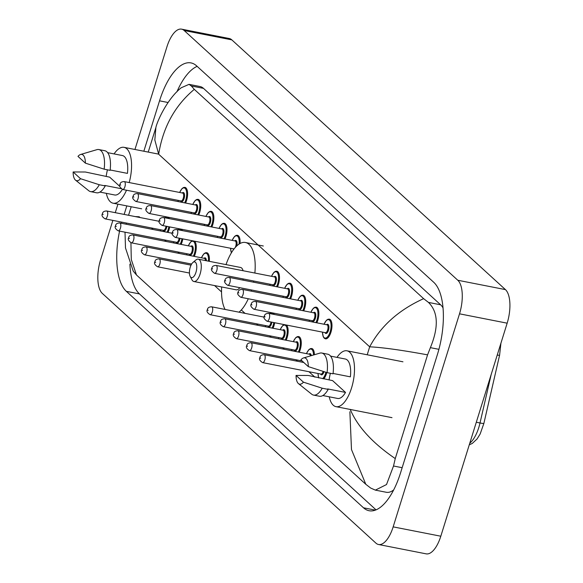 <?xml version="1.0" encoding="UTF-8"?>
<svg xmlns="http://www.w3.org/2000/svg" width="583" height="583" viewBox="0 0 583 583"><rect width="100%" height="100%" fill="white"/><g stroke="black" fill="none" stroke-linecap="round" stroke-linejoin="round"><path stroke-width="0.87" d="M134.95 149.481L166.942 46.786A26.789 11.317 101.1 0 1 181.575 29.15L229.221 38.5A26.789 11.317 101.1 0 1 231.823 39.87L505.439 289.613A26.789 11.317 101.1 0 1 507.159 323.179L440.806 536.214A26.789 11.317 101.1 0 1 426.166 553.85L378.52 544.5A26.789 11.317 101.1 0 1 375.926 543.13L102.302 293.387A26.789 11.317 101.1 0 1 100.582 259.821L112.869 220.389M181.575 29.15A26.789 11.317 101.1 0 1 184.177 30.52L457.801 280.255A26.789 11.317 101.1 0 1 459.513 313.822L393.161 526.864A26.789 11.317 101.1 0 1 378.52 544.5M115.274 212.671L117.926 204.145M119.573 231.108A57.593 24.34 -78.9 0 0 126.365 291.347L363.5 507.793A57.593 24.34 -78.9 0 0 369.09 510.73A57.593 24.34 -78.9 0 0 400.565 472.813L437.425 354.464A57.593 24.34 -78.9 0 0 433.737 282.296L196.595 65.857A57.593 24.34 -78.9 0 0 191.005 62.913A57.593 24.34 -78.9 0 0 159.538 100.83L143.841 151.23M126.817 205.894L124.157 214.42M121.796 222.145A57.593 24.34 -78.9 0 0 121.468 223.289M129.9 264.135A57.593 24.34 -78.9 0 0 139.468 293.919L376.05 509.863M197.149 66.36A57.593 24.34 -78.9 0 0 176.919 91.83M443.036 307.919A36.161 15.282 -78.9 0 0 440.631 304.8L203.489 88.361A36.161 15.282 -78.9 0 0 199.976 86.51L189.023 84.36L191.341 85.978L194.292 89.352L423.622 298.664L428.476 302.417C438.197 311.985 438.831 327.063 430.385 347.65L427.565 354.858L395.259 458.581L393.518 466.006L386.514 484.546L375.372 490.128L370.664 488.044L365.803 484.291L351.483 449.544L349.88 411.751M375.372 490.128L386.325 492.278A36.161 15.282 -78.9 0 0 393.678 489.917M194.292 89.352C174.871 105.61 163 127.232 158.671 154.225L154.83 139.993L155.887 127.517C157.038 121.672 167.051 99.001 181.218 87.763L189.023 84.36M130.927 242.71L131.292 259.522L136.48 274.979L365.803 484.291M136.48 274.979L133.216 271.08L125.483 247.935L125.017 232.18M427.565 354.858C401.643 350.091 382.353 347.417 369.688 346.819C380.794 326.014 398.772 309.959 423.622 298.664M350.208 409.368C357.568 426.712 372.581 443.116 395.259 458.581M135.205 216.584L139.191 216.767L140.029 217.532M126.496 190.218A28.458 12.024 101.1 0 1 113.08 203.197A28.458 12.024 101.1 0 1 106.332 193.337M106.164 176.467A28.458 12.024 101.1 0 1 107.447 169.821M110.143 169.981L127.444 173.377A20.092 8.49 101.1 0 0 122.43 155.552L107.658 152.651M77.984 156.39A13.394 5.662 101.1 0 1 80.578 154.48A13.394 5.662 101.1 0 1 85.38 163.138L77.984 156.39M80.578 154.48L96.858 149.678A21.433 9.058 101.1 0 1 98.87 149.561A21.433 9.058 101.1 0 1 104.146 169.172L110.1 170.345A21.433 9.058 101.1 0 0 104.823 150.735L98.87 149.561M85.38 163.138L104.146 169.172M73.13 171.963L80.527 178.711A13.394 5.662 101.1 0 1 75.542 180.154A13.394 5.662 101.1 0 1 73.13 171.963L85.337 172.007L109.677 177.159L119.865 186.458M122.343 189.388A20.092 8.49 101.1 0 1 114.691 194.984L99.919 192.084M121.031 188.644L104.729 185.445L105.246 185.919A21.433 9.058 101.1 0 1 96.567 192.791L90.613 191.618A21.433 9.058 101.1 0 1 88.791 190.75L75.542 180.154M114.071 153.912A28.458 12.024 101.1 0 1 124.041 147.339A28.458 12.024 101.1 0 1 129.186 182.559M105.246 185.919L99.292 184.745A21.433 9.058 101.1 0 1 90.613 191.618M99.292 184.745L80.527 178.711M195.939 272.348A8.038 3.396 101.1 0 1 190.175 276.422A8.038 3.396 101.1 0 1 190.255 267.16A8.038 3.396 101.1 0 1 192.915 262.474A8.038 3.396 101.1 0 1 196.376 263.968A8.038 3.396 101.1 0 1 195.939 272.348M192.915 262.474L195.815 260.025A11.383 4.81 101.1 0 1 198.271 259.165A11.383 4.81 101.1 0 1 200.107 274.01A11.383 4.81 101.1 0 1 193.884 281.509A11.383 4.81 101.1 0 1 191.938 279.789L190.175 276.422M193.884 281.509L236.166 289.809A11.383 4.81 -78.9 0 0 239.802 287.681M251.557 289.991A36.831 15.566 101.1 0 1 251.39 290.531A36.831 15.566 101.1 0 1 251.2 291.136M248.292 298.751A36.831 15.566 101.1 0 1 239.001 312.182M225.089 309.449A36.831 15.566 101.1 0 1 221.642 286.96M242.965 280.117A11.383 4.81 -78.9 0 0 243.198 278.951M243.089 270.738A11.383 4.81 -78.9 0 0 240.553 267.466L198.271 259.165M226.029 264.616A36.831 15.566 101.1 0 1 245.458 242.499A36.831 15.566 101.1 0 1 254.873 273.048M253.751 281.021A36.831 15.566 101.1 0 1 253.525 282.187M336.996 357.379A28.458 12.024 101.1 0 1 346.965 350.806A28.458 12.024 101.1 0 1 351.556 387.928A28.458 12.024 101.1 0 1 336.005 406.664A28.458 12.024 101.1 0 1 329.257 396.812M329.089 379.934A28.458 12.024 101.1 0 1 330.372 373.295M333.068 373.448L350.368 376.844A20.092 8.49 101.1 0 0 345.355 359.026L330.583 356.126M300.908 359.857A13.394 5.662 101.1 0 1 303.503 357.947A13.394 5.662 101.1 0 1 308.305 366.612L300.908 359.857M303.503 357.947L319.783 353.152A21.433 9.058 101.1 0 1 321.794 353.028A21.433 9.058 101.1 0 1 327.07 372.639L333.024 373.812A21.433 9.058 101.1 0 0 327.748 354.202L321.794 353.028M308.305 366.612L327.07 372.639M296.055 375.43L303.452 382.178A13.394 5.662 101.1 0 1 298.467 383.621A13.394 5.662 101.1 0 1 296.055 375.43L308.261 375.474L332.601 380.626L345.522 392.417A20.092 8.49 101.1 0 1 337.615 398.451L322.844 395.551M345.522 392.417L327.653 388.912L328.171 389.386A21.433 9.058 101.1 0 1 319.491 396.258L313.537 395.085A21.433 9.058 101.1 0 1 311.723 394.217L298.467 383.621M328.171 389.386L322.217 388.212A21.433 9.058 101.1 0 1 313.537 395.085M322.217 388.212L303.452 382.178M314.915 377.157L308.954 371.714M297.519 361.278L295.829 359.733M284.402 349.297L282.704 347.752M271.277 337.324L269.579 335.779M258.152 325.343L256.454 323.798M245.028 313.363L241.304 309.967M221.525 291.915L214.573 285.568M191.406 264.42L190.838 263.902M179.404 253.467L177.713 251.922M166.279 241.493L164.588 239.948M153.154 229.513L151.463 227.968M158.671 154.225L369.688 346.819L367.21 354.785M393.161 526.864L440.806 536.214M459.513 313.822L507.159 323.179M457.801 280.255L505.439 289.613M184.177 30.52L231.823 39.87M375.379 510.125L363.5 507.793M139.468 293.919L126.365 291.347M168.05 102.499L159.538 100.83M203.489 88.361L191.341 85.978M440.631 304.8L428.476 302.417M438.912 349.326L430.385 347.65M402.153 467.697L393.518 466.006M500.928 343.176L499.587 355.207A6.697 0.466 -167 0 1 497.233 355.032M499.587 355.207L483.875 423.426A6.697 0.466 -167 0 1 480.02 422.974L491.207 374.381M469.774 443.204A26.789 11.317 -78.9 0 0 480.02 422.974L476.304 422.245M168.305 217.233A10.042 4.249 101.1 0 1 169.267 218.632M169.704 226.911A10.042 4.249 101.1 0 1 168.99 229.862A10.042 4.249 101.1 0 1 167.999 232.428M167.073 232.245A9.372 3.964 -78.9 0 0 168.159 229.527A9.372 3.964 -78.9 0 0 168.83 226.736M168.072 218.399A9.372 3.964 -78.9 0 0 164.916 217.78M166.876 226.357A4.686 1.982 101.1 0 1 166.505 228.011A4.686 1.982 101.1 0 1 163.065 230.241M105.108 218.865C102.251 217.044 101.362 215.324 102.448 213.713C102.659 211.95 104.066 211.039 106.66 210.98A4.015 1.698 101.1 0 1 107.308 216.22A4.015 1.698 101.1 0 1 105.108 218.865L163.473 230.321A4.015 1.698 -78.9 0 0 165.667 227.676A4.015 1.698 -78.9 0 0 166.002 226.182M103.14 214.559L102.666 214.121L103.14 214.559M160.558 229.753A9.372 3.964 -78.9 0 0 160.609 230.977M181.43 229.214A10.042 4.249 101.1 0 1 182.392 230.613M182.829 238.892A10.042 4.249 101.1 0 1 182.115 241.836A10.042 4.249 101.1 0 1 181.124 244.401M180.198 244.226A9.372 3.964 -78.9 0 0 181.284 241.508A9.372 3.964 -78.9 0 0 181.954 238.717M181.196 230.38A9.372 3.964 -78.9 0 0 178.041 229.76M180.001 238.338A4.686 1.982 101.1 0 1 179.63 239.992A4.686 1.982 101.1 0 1 176.19 242.222M118.232 230.846C115.376 229.024 114.487 227.304 115.572 225.694C115.784 223.93 117.183 223.019 119.785 222.961A4.015 1.698 101.1 0 1 120.433 228.201A4.015 1.698 101.1 0 1 118.232 230.846L176.598 242.302A4.015 1.698 -78.9 0 0 178.792 239.657A4.015 1.698 -78.9 0 0 179.127 238.163M116.265 226.532L115.791 226.102L116.265 226.532M173.683 241.734A9.372 3.964 -78.9 0 0 173.734 242.951M194.554 241.194A10.042 4.249 101.1 0 1 195.239 253.816A10.042 4.249 101.1 0 1 194.248 256.382M193.323 256.199A9.372 3.964 -78.9 0 0 194.409 253.481A9.372 3.964 -78.9 0 0 194.117 242.062A9.372 3.964 -78.9 0 0 188.353 245.822M190.867 246.317A4.686 1.982 101.1 0 1 192.98 246.995A4.686 1.982 101.1 0 1 192.754 251.973A4.686 1.982 101.1 0 1 189.315 254.203M189.723 254.283A4.015 1.698 -78.9 0 0 191.916 251.637A4.015 1.698 -78.9 0 0 191.268 246.398L132.909 234.942A4.015 1.698 101.1 0 1 133.558 240.181A4.015 1.698 101.1 0 1 131.357 242.827L189.723 254.283M129.39 238.513L128.916 238.083L129.39 238.513M186.808 253.707A9.372 3.964 -78.9 0 0 186.859 254.931M201.405 257.788L203.875 253.809L205.427 252.803L206.746 252.694A10.042 4.249 101.1 0 1 209.29 261.33M208.408 261.155A9.372 3.964 -78.9 0 0 206.44 253.379A9.372 3.964 -78.9 0 0 201.478 257.803M144.482 254.8C141.618 252.978 140.736 251.266 141.822 249.648C142.033 247.892 143.433 246.981 146.034 246.915A4.015 1.698 101.1 0 1 146.676 252.155A4.015 1.698 101.1 0 1 144.482 254.8L191.618 264.055M142.514 250.493L142.041 250.056L142.514 250.493M205.449 260.579A4.015 1.698 -78.9 0 0 204.393 258.378L146.034 246.915M203.992 258.298A4.686 1.982 101.1 0 1 206.36 260.754M157.607 266.781C154.743 264.959 153.861 263.239 154.947 261.629C155.158 259.865 156.557 258.954 159.159 258.896A4.015 1.698 101.1 0 1 159.8 264.135A4.015 1.698 101.1 0 1 157.607 266.781L189.431 273.033M155.639 262.474L155.165 262.037L155.639 262.474M273.303 313.064A10.042 4.249 101.1 0 1 274.258 314.463M274.695 322.742A10.042 4.249 101.1 0 1 273.988 325.693A10.042 4.249 101.1 0 1 272.99 328.258M272.072 328.076A9.372 3.964 -78.9 0 0 273.157 325.358A9.372 3.964 -78.9 0 0 273.821 322.567M273.07 314.23A9.372 3.964 -78.9 0 0 269.914 313.61M271.875 322.188A4.686 1.982 101.1 0 1 271.496 323.842A4.686 1.982 101.1 0 1 268.063 326.079M210.106 314.696C207.242 312.874 206.353 311.154 207.446 309.544C207.657 307.78 209.057 306.869 211.651 306.811A4.015 1.698 101.1 0 1 212.299 312.051A4.015 1.698 101.1 0 1 210.106 314.696L268.471 326.152A4.015 1.698 -78.9 0 0 270.665 323.507A4.015 1.698 -78.9 0 0 271 322.013M208.138 310.389L207.665 309.952L208.138 310.389M265.549 325.584A9.372 3.964 -78.9 0 0 265.6 326.808M286.428 325.044A10.042 4.249 101.1 0 1 287.113 337.666A10.042 4.249 101.1 0 1 286.115 340.239M285.196 340.057A9.372 3.964 -78.9 0 0 286.282 337.338A9.372 3.964 -78.9 0 0 285.983 325.919A9.372 3.964 -78.9 0 0 280.226 329.679M282.733 330.167A4.686 1.982 101.1 0 1 284.847 330.845A4.686 1.982 101.1 0 1 284.621 335.823A4.686 1.982 101.1 0 1 281.188 338.053M281.596 338.133A4.015 1.698 -78.9 0 0 283.79 335.487A4.015 1.698 -78.9 0 0 283.141 330.248L224.776 318.792A4.015 1.698 101.1 0 1 225.424 324.031A4.015 1.698 101.1 0 1 223.231 326.677L281.596 338.133M221.263 322.363L220.789 321.933L221.263 322.363M278.674 337.564A9.372 3.964 -78.9 0 0 278.725 338.781M293.278 341.638L295.741 337.666L297.294 336.653L298.62 336.551A10.042 4.249 101.1 0 1 300.238 349.647A10.042 4.249 101.1 0 1 299.239 352.212M298.314 352.03A9.372 3.964 -78.9 0 0 299.407 349.312A9.372 3.964 -78.9 0 0 299.108 337.9A9.372 3.964 -78.9 0 0 293.351 341.653M295.858 342.148A4.686 1.982 101.1 0 1 297.971 342.826A4.686 1.982 101.1 0 1 297.745 347.803A4.686 1.982 101.1 0 1 294.313 350.033M294.721 350.113A4.015 1.698 -78.9 0 0 296.915 347.468A4.015 1.698 -78.9 0 0 296.266 342.228L237.9 330.772A4.015 1.698 101.1 0 1 238.549 336.012A4.015 1.698 101.1 0 1 236.355 338.657L294.721 350.113M234.388 334.343L233.914 333.913L234.388 334.343M291.799 349.538A9.372 3.964 -78.9 0 0 291.85 350.762M306.396 353.619L308.866 349.64L310.418 348.634L311.745 348.525A10.042 4.249 101.1 0 1 314.397 354.734M313.501 355.003A9.372 3.964 -78.9 0 0 311.016 349.064A9.372 3.964 -78.9 0 0 306.476 353.633M249.48 350.631C246.616 348.809 245.727 347.096 246.82 345.479C247.024 343.722 248.431 342.811 251.025 342.746A4.015 1.698 101.1 0 1 251.674 347.985A4.015 1.698 101.1 0 1 249.48 350.631L302.125 360.972M247.513 346.324L247.039 345.894L247.513 346.324M310.396 355.914A4.015 1.698 -78.9 0 0 309.391 354.209L251.025 342.746M308.983 354.129A4.686 1.982 101.1 0 1 311.293 355.652M326.786 372.552A10.042 4.249 101.1 0 1 326.487 373.608A10.042 4.249 101.1 0 1 323.754 378.892M322.632 378.666A9.372 3.964 -78.9 0 0 325.657 373.273A9.372 3.964 -78.9 0 0 325.933 372.282M324.017 371.677A4.686 1.982 101.1 0 1 323.995 371.757A4.686 1.982 101.1 0 1 320.563 373.995M262.605 362.611C259.741 360.79 258.852 359.07 259.945 357.459C260.149 355.696 261.556 354.785 264.15 354.726A4.015 1.698 101.1 0 1 264.799 359.966A4.015 1.698 101.1 0 1 262.605 362.611L320.963 374.075A4.015 1.698 -78.9 0 0 323.164 371.429A4.015 1.698 -78.9 0 0 323.164 371.407M260.637 358.305L260.164 357.867L260.637 358.305M318.048 373.499A9.372 3.964 -78.9 0 0 318.879 377.93M179.615 192.463L182.078 188.484L183.638 187.471L184.957 187.369A10.042 4.249 101.1 0 1 186.575 200.465A10.042 4.249 101.1 0 1 185.583 203.03M178.136 200.363A9.372 3.964 -78.9 0 0 178.187 201.58M184.658 202.855A9.372 3.964 -78.9 0 0 185.744 200.137A9.372 3.964 -78.9 0 0 185.445 188.717A9.372 3.964 -78.9 0 0 179.688 192.477M182.202 192.966A4.686 1.982 101.1 0 1 184.315 193.643A4.686 1.982 101.1 0 1 184.082 198.621A4.686 1.982 101.1 0 1 180.65 200.851M122.692 189.475L181.058 200.931A4.015 1.698 -78.9 0 0 183.251 198.286A4.015 1.698 -78.9 0 0 182.603 193.046L124.237 181.59A4.015 1.698 101.1 0 1 124.886 186.83A4.015 1.698 101.1 0 1 122.692 189.475C119.719 187.289 118.83 185.569 120.032 184.323C120.244 182.559 121.643 181.648 124.237 181.59M120.251 184.731L120.725 185.161L120.251 184.731M192.74 204.436L195.203 200.465L196.762 199.452L198.082 199.342A10.042 4.249 101.1 0 1 199.699 212.445A10.042 4.249 101.1 0 1 198.708 215.01M191.26 212.336A9.372 3.964 -78.9 0 0 191.311 213.56M197.783 214.828A9.372 3.964 -78.9 0 0 198.869 212.11A9.372 3.964 -78.9 0 0 198.57 200.698A9.372 3.964 -78.9 0 0 192.813 204.451M195.32 204.946A4.686 1.982 101.1 0 1 197.433 205.624A4.686 1.982 101.1 0 1 197.207 210.601A4.686 1.982 101.1 0 1 193.775 212.831M135.817 201.456L194.183 212.912A4.015 1.698 -78.9 0 0 196.376 210.266A4.015 1.698 -78.9 0 0 195.728 205.027L137.362 193.571A4.015 1.698 101.1 0 1 138.011 198.81A4.015 1.698 101.1 0 1 135.817 201.456C132.844 199.269 131.955 197.55 133.157 196.296C133.369 194.54 134.768 193.629 137.362 193.571M133.376 196.711L133.85 197.141L133.376 196.711M205.865 216.417L208.328 212.438L209.887 211.432L211.206 211.323A10.042 4.249 101.1 0 1 212.824 224.426A10.042 4.249 101.1 0 1 211.826 226.991M204.385 224.317A9.372 3.964 -78.9 0 0 204.436 225.541M210.908 226.809A9.372 3.964 -78.9 0 0 211.993 224.091A9.372 3.964 -78.9 0 0 211.695 212.671A9.372 3.964 -78.9 0 0 205.937 216.431M208.444 216.927A4.686 1.982 101.1 0 1 210.558 217.605A4.686 1.982 101.1 0 1 210.332 222.575A4.686 1.982 101.1 0 1 206.899 224.812M148.942 213.429L207.308 224.892A4.015 1.698 -78.9 0 0 209.501 222.247A4.015 1.698 -78.9 0 0 208.852 217.007L150.487 205.544A4.015 1.698 101.1 0 1 151.135 210.784A4.015 1.698 101.1 0 1 148.942 213.429C145.969 211.25 145.08 209.53 146.282 208.277C146.493 206.52 147.893 205.61 150.487 205.544M146.501 208.692L146.974 209.122L146.501 208.692M218.989 228.398L221.453 224.419L223.012 223.406L224.331 223.304A10.042 4.249 101.1 0 1 225.949 236.406A10.042 4.249 101.1 0 1 224.951 238.972M217.51 236.297A9.372 3.964 -78.9 0 0 217.561 237.521M224.032 238.79A9.372 3.964 -78.9 0 0 225.118 236.071A9.372 3.964 -78.9 0 0 224.819 224.652A9.372 3.964 -78.9 0 0 219.062 228.412M221.569 228.9A4.686 1.982 101.1 0 1 223.683 229.585A4.686 1.982 101.1 0 1 223.457 234.555A4.686 1.982 101.1 0 1 220.024 236.793M162.067 225.41L220.432 236.866A4.015 1.698 -78.9 0 0 222.626 234.22A4.015 1.698 -78.9 0 0 221.977 228.981L163.612 217.525A4.015 1.698 101.1 0 1 164.26 222.764A4.015 1.698 101.1 0 1 162.067 225.41C159.093 223.223 158.204 221.511 159.407 220.257C159.618 218.494 161.017 217.583 163.612 217.525M159.625 220.666L160.099 221.103L159.625 220.666M230.635 248.278A9.372 3.964 -78.9 0 0 231.466 252.709M234.694 240.881A4.686 1.982 101.1 0 1 236.742 241.369A4.686 1.982 101.1 0 1 236.742 245.953M235.168 247.593A4.015 1.698 -78.9 0 0 235.751 246.201A4.015 1.698 -78.9 0 0 235.102 240.961L176.736 229.505A4.015 1.698 101.1 0 1 177.385 234.745A4.015 1.698 101.1 0 1 175.192 237.39C172.218 235.204 171.329 233.484 172.532 232.238C172.743 230.474 174.142 229.564 176.736 229.505M172.75 232.646L173.224 233.076L172.75 232.646M175.192 237.39L233.557 248.846A4.015 1.698 -78.9 0 0 234.264 248.664M232.114 240.378L234.577 236.399L236.13 235.386L237.456 235.284A10.042 4.249 101.1 0 1 240.028 243.526M233.652 249.451A4.686 1.982 101.1 0 1 233.149 248.766M239.074 244.095A9.372 3.964 -78.9 0 0 237.215 235.998A9.372 3.964 -78.9 0 0 232.187 240.393M271.481 276.313L273.952 272.334L275.504 271.321L276.83 271.219A10.042 4.249 101.1 0 1 278.448 284.322A10.042 4.249 101.1 0 1 277.45 286.887M270.009 284.212A9.372 3.964 -78.9 0 0 270.06 285.437M276.524 286.705A9.372 3.964 -78.9 0 0 277.61 283.987A9.372 3.964 -78.9 0 0 277.319 272.567A9.372 3.964 -78.9 0 0 271.561 276.327M274.068 276.823A4.686 1.982 101.1 0 1 276.182 277.501A4.686 1.982 101.1 0 1 275.956 282.471A4.686 1.982 101.1 0 1 272.523 284.708M214.566 273.325L272.924 284.781A4.015 1.698 -78.9 0 0 275.125 282.143A4.015 1.698 -78.9 0 0 274.476 276.896L216.111 265.44A4.015 1.698 101.1 0 1 216.759 270.68A4.015 1.698 101.1 0 1 214.566 273.325C211.593 271.139 210.703 269.426 211.906 268.173C212.11 266.409 213.516 265.498 216.111 265.44M212.125 268.581L212.598 269.018L212.125 268.581M284.606 288.293L287.076 284.315L288.629 283.302L289.955 283.2A10.042 4.249 101.1 0 1 291.573 296.295A10.042 4.249 101.1 0 1 290.574 298.868M283.134 296.193A9.372 3.964 -78.9 0 0 283.185 297.41M289.649 298.685A9.372 3.964 -78.9 0 0 290.735 295.967A9.372 3.964 -78.9 0 0 290.443 284.548A9.372 3.964 -78.9 0 0 284.679 288.308M287.193 288.796A4.686 1.982 101.1 0 1 289.306 289.474A4.686 1.982 101.1 0 1 289.081 294.451A4.686 1.982 101.1 0 1 285.648 296.681M227.691 285.306L286.049 296.762A4.015 1.698 -78.9 0 0 288.25 294.116A4.015 1.698 -78.9 0 0 287.601 288.876L229.236 277.421A4.015 1.698 101.1 0 1 229.884 282.66A4.015 1.698 101.1 0 1 227.691 285.306C224.717 283.119 223.828 281.4 225.031 280.153C225.235 278.39 226.641 277.479 229.236 277.421M225.249 280.561L225.723 280.991L225.249 280.561M297.731 300.267L300.201 296.295L301.754 295.282L303.08 295.18A10.042 4.249 101.1 0 1 304.698 308.276A10.042 4.249 101.1 0 1 303.699 310.841M296.259 308.167A9.372 3.964 -78.9 0 0 296.31 309.391M302.774 310.659A9.372 3.964 -78.9 0 0 303.86 307.941A9.372 3.964 -78.9 0 0 303.568 296.528A9.372 3.964 -78.9 0 0 297.804 300.281M300.318 300.777A4.686 1.982 101.1 0 1 302.431 301.455A4.686 1.982 101.1 0 1 302.205 306.432A4.686 1.982 101.1 0 1 298.773 308.662M240.815 297.286L299.174 308.742A4.015 1.698 -78.9 0 0 301.375 306.097A4.015 1.698 -78.9 0 0 300.726 300.857L242.36 289.401A4.015 1.698 101.1 0 1 243.009 294.641A4.015 1.698 101.1 0 1 240.815 297.286C237.842 295.1 236.953 293.38 238.156 292.127C238.36 290.37 239.766 289.459 242.36 289.401M238.374 292.542L238.848 292.972L238.374 292.542M310.856 312.248L313.326 308.269L314.878 307.263L316.197 307.154A10.042 4.249 101.1 0 1 317.822 320.256A10.042 4.249 101.1 0 1 316.824 322.822M309.384 320.147A9.372 3.964 -78.9 0 0 309.435 321.371M315.899 322.639A9.372 3.964 -78.9 0 0 316.984 319.921A9.372 3.964 -78.9 0 0 316.693 308.502A9.372 3.964 -78.9 0 0 310.928 312.262M313.443 312.758A4.686 1.982 101.1 0 1 315.556 313.435A4.686 1.982 101.1 0 1 315.33 318.405A4.686 1.982 101.1 0 1 311.898 320.643M253.933 309.26L312.299 320.723A4.015 1.698 -78.9 0 0 314.499 318.078A4.015 1.698 -78.9 0 0 313.851 312.838L255.485 301.375A4.015 1.698 101.1 0 1 256.134 306.614A4.015 1.698 101.1 0 1 253.933 309.26C250.967 307.081 250.078 305.361 251.28 304.107C251.484 302.351 252.891 301.44 255.485 301.375M251.499 304.523L251.973 304.953L251.499 304.523M323.98 324.228L326.451 320.249L328.003 319.244L329.322 319.134A10.042 4.249 101.1 0 1 330.94 332.237A10.042 4.249 101.1 0 1 325.452 338.847L324.272 338.249L323.215 336.726L322.435 332.113M322.508 332.128A9.372 3.964 -78.9 0 0 325.365 338.104A9.372 3.964 -78.9 0 0 330.109 331.902A9.372 3.964 -78.9 0 0 329.818 320.482A9.372 3.964 -78.9 0 0 324.053 324.243M326.567 324.738A4.686 1.982 101.1 0 1 328.681 325.416A4.686 1.982 101.1 0 1 328.455 330.386A4.686 1.982 101.1 0 1 325.022 332.623M267.058 321.24L325.423 332.704A4.015 1.698 -78.9 0 0 327.617 330.058A4.015 1.698 -78.9 0 0 326.976 324.811L268.61 313.355A4.015 1.698 101.1 0 1 269.259 318.595A4.015 1.698 101.1 0 1 267.058 321.24C264.084 319.061 263.203 317.341 264.398 316.088C264.609 314.324 266.016 313.414 268.61 313.355M264.624 316.496L265.097 316.933L264.624 316.496M155.887 127.517L148.228 152.09M131.204 206.754L128.552 215.28M126.402 223.049L126.154 224.215M483.875 423.426L480.152 434.007L477.047 439.006L472.303 443.423L469.279 444.8M113.08 203.197L141.669 208.809M124.041 147.339L158.634 154.131M245.458 242.499L263.319 246.004M336.005 406.664L391.987 417.654M346.965 350.806L402.948 361.803M166.199 216.818L164.654 217.729M106.66 210.98L159.203 221.3M160.485 229.738L160.522 230.955M179.324 228.798L177.779 229.709M119.785 222.961L172.328 233.273M173.61 241.719L173.647 242.936M192.441 240.779L190.75 241.836L188.28 245.807M132.909 234.942C130.308 235 128.909 235.911 128.697 237.667C127.611 239.285 128.493 241.005 131.357 242.827M186.735 253.692L186.771 254.917M159.159 258.896L191.027 265.156M271.19 312.648L269.652 313.559M211.651 306.811L264.201 317.13M265.476 325.569L265.52 326.786M284.315 324.629L282.617 325.686L280.153 329.665M224.776 318.792C222.181 318.85 220.782 319.761 220.571 321.524C219.478 323.135 220.367 324.855 223.231 326.677M278.601 337.55L278.638 338.767M237.9 330.772C235.306 330.831 233.907 331.742 233.696 333.498C232.602 335.116 233.491 336.836 236.355 338.657M291.726 349.523L291.762 350.747M264.15 354.726L303.816 362.517M317.975 373.484L318.668 377.893M178.107 201.565L178.063 200.348M191.231 213.546L191.188 212.321M204.356 225.526L204.312 224.302M217.474 237.5L217.437 236.283M231.349 252.891L230.562 248.263M269.973 285.415L269.936 284.198M283.098 297.396L283.061 296.179M296.222 309.376L296.186 308.152M309.347 321.357L309.311 320.133"/></g></svg>
